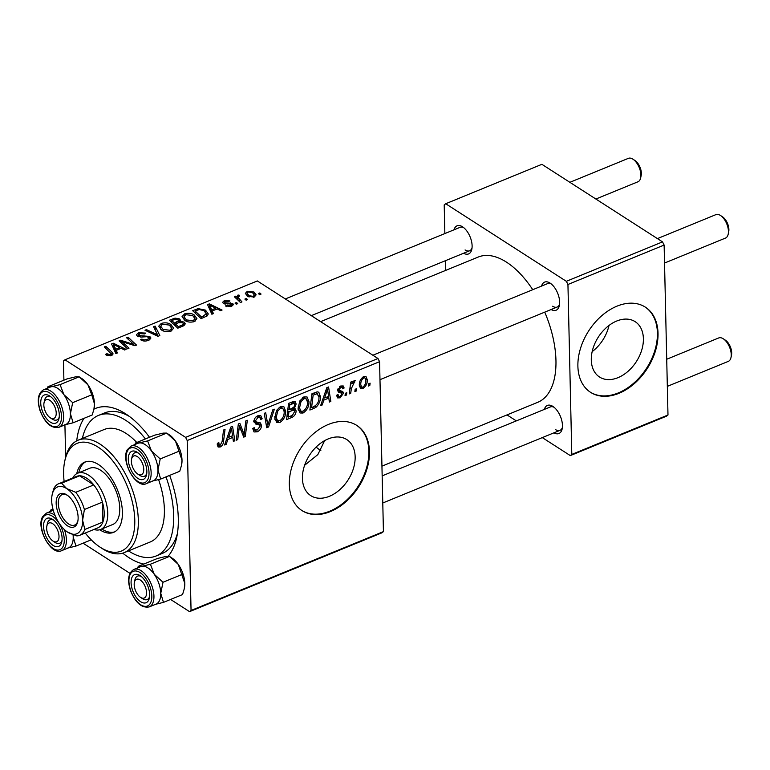 <?xml version="1.0" encoding="UTF-8"?>
<svg xmlns="http://www.w3.org/2000/svg" width="770" height="770" viewBox="0 0 770 770"><rect width="100%" height="100%" fill="white"/><g stroke="black" fill="none" stroke-linecap="round" stroke-linejoin="round"><path stroke-width="1.16" d="M609.003 325.46A32.918 22.628 -57.3 0 1 592.149 351.659M617.983 377.666A32.918 22.628 122.7 0 0 641.699 350.186A32.918 22.628 122.7 0 0 635.144 321.658A32.918 22.628 122.7 0 0 616.703 321.023A32.918 22.628 122.7 0 0 592.987 348.502A32.918 22.628 122.7 0 0 599.541 377.031A32.918 22.628 122.7 0 0 617.983 377.666M618.945 393.316A50.637 34.804 122.7 0 0 655.424 351.033A50.637 34.804 122.7 0 0 645.347 307.143A50.637 34.804 122.7 0 0 616.972 306.162A50.637 34.804 122.7 0 0 580.493 348.444A50.637 34.804 122.7 0 0 590.571 392.334A50.637 34.804 122.7 0 0 618.945 393.316M590.263 392.132A50.637 34.804 122.7 0 0 618.329 392.912A50.637 34.804 122.7 0 0 654.731 350.889A50.637 34.804 122.7 0 0 645.039 306.951M329.435 496.284A33.322 22.908 122.7 0 0 353.44 468.458A33.322 22.908 122.7 0 0 346.798 439.583A33.322 22.908 122.7 0 0 328.126 438.939A33.322 22.908 122.7 0 0 304.131 466.755A33.322 22.908 122.7 0 0 310.762 495.63A33.322 22.908 122.7 0 0 329.435 496.284M324.651 440.613L317.837 454.608L304.593 465.311M330.388 511.578A50.637 34.804 122.7 0 0 366.867 469.305A50.637 34.804 122.7 0 0 356.789 425.415A50.637 34.804 122.7 0 0 328.415 424.434A50.637 34.804 122.7 0 0 291.936 466.707A50.637 34.804 122.7 0 0 302.013 510.597A50.637 34.804 122.7 0 0 330.388 511.578M301.705 510.394A50.637 34.804 122.7 0 0 329.772 511.184A50.637 34.804 122.7 0 0 366.173 469.151A50.637 34.804 122.7 0 0 356.472 425.213M544.342 409.409A15.188 7.873 67.7 0 1 552.87 406.396A15.188 7.873 67.7 0 1 552.995 406.483A15.188 7.873 67.7 0 1 562.167 428.851A15.188 7.873 67.7 0 1 553.948 432.836M555.42 429.544A12.657 6.555 -112.3 0 0 559.973 430.363A12.657 6.555 -112.3 0 0 562.37 427.543M454.002 229.806A15.188 7.873 67.7 0 1 462.539 226.803A15.188 7.873 67.7 0 1 462.655 226.881A15.188 7.873 67.7 0 1 471.827 249.249A15.188 7.873 67.7 0 1 463.607 253.234M465.08 249.942A12.657 6.555 -112.3 0 0 469.633 250.77A12.657 6.555 -112.3 0 0 472.029 247.94M541.551 286.094A15.188 7.873 67.7 0 1 550.078 283.091A15.188 7.873 67.7 0 1 550.194 283.168A15.188 7.873 67.7 0 1 559.366 305.536A15.188 7.873 67.7 0 1 551.147 309.521M552.619 306.229A12.657 6.555 -112.3 0 0 557.172 307.047A12.657 6.555 -112.3 0 0 559.569 304.227M93.93 409.159A83.555 43.284 67.7 0 1 125.635 413.827A83.555 43.284 67.7 0 1 126.299 414.26A83.555 43.284 67.7 0 1 149.505 437.264M169.66 475.388A83.555 43.284 67.7 0 1 176.725 537.296A83.555 43.284 67.7 0 1 168.197 556.181M143.769 564.073A83.555 43.284 67.7 0 1 128.898 557.615A83.555 43.284 67.7 0 1 122.748 553.149M128.465 550.897A75.951 39.347 -112.3 0 0 128.744 551.079A75.951 39.347 -112.3 0 0 156.069 555.998L162.075 553.534A75.951 39.347 -112.3 0 0 177.408 533.543M532.753 289.703A78.482 40.656 -112.3 0 0 506.468 262.137A78.482 40.656 -112.3 0 0 478.237 257.045L320.638 321.639M320.849 450.594A50.637 26.228 67.7 0 1 320.628 450.45A50.637 26.228 67.7 0 1 316.104 447.091M346.5 395.029L345.037 395.626L345.297 393.326L346.789 392.71L346.5 395.029L345.201 394.192M356.337 390.996L354.874 391.593L355.134 389.293L356.625 388.677L356.337 390.996L355.037 390.159M303.043 413.038L300.031 412.98L298.077 408.418L299.848 400.881L303.958 396.877L307.086 396.983L308.953 401.68C309.097 406.512 307.124 410.294 303.043 413.038L298.231 409.948M322.197 404.991L320.618 405.636L326.788 387.714L328.569 386.983L330.84 401.449L329.377 402.046L328.809 398.08L323.833 400.121L322.197 404.991L321.09 404.279M292.186 417.292L286.565 419.592L288.586 403.374L294.13 401.363L295.17 401.632L296.142 404.019L294.294 408.533L295.228 408.812L296.113 410.891C295.998 413.779 294.689 415.906 292.186 417.292L290.473 416.195M268.586 426.965L266.728 427.725L264.235 413.355L265.708 412.749L267.844 425.069L272.801 409.842L274.37 409.197L268.586 426.965L266.343 425.521M217.265 444.8L217.361 443.356L218.824 442.558L219.219 445.156L220.268 445.166L222.116 441.518L223.55 430.026L225.033 429.419L223.55 441.306C223.435 443.857 222.318 445.753 220.21 446.985L218.122 447.024L217.265 444.8M237.757 439.593L236.284 440.199L238.334 423.972L239.874 423.336L244.177 434.636L245.842 420.892L247.314 420.285L245.293 436.513L243.753 437.139L239.422 425.877L237.757 439.593L236.467 438.765M383.431 531.618L381.93 532.801L189.555 611.649L191.056 610.466L383.431 531.618L379.572 361.688L187.197 440.527L185.599 437.36L377.974 358.512L379.572 361.688M191.056 610.466L187.197 440.527M226.197 444.338L224.619 444.983L230.788 427.061L232.569 426.33L234.84 440.796L233.368 441.393L232.81 437.427L227.824 439.468L226.197 444.338L225.09 443.626M252.753 428.553L254.629 429.756L257.267 430.007L260.058 426.282L259.644 425.107L255.784 424.068L254.061 421.411C254.187 418.726 255.467 416.839 257.892 415.752L260.799 415.713L262.089 418.832L260.635 419.583L259.865 417.542L257.883 417.552L255.515 420.718L256.092 421.854L260.453 422.923L261.511 425.541C261.309 428.505 259.875 430.603 257.209 431.826L254.023 431.951L252.753 428.447L254.206 427.658L254.947 430.074L252.762 428.669M259.644 425.107L253.32 421.017M279.722 422.595L276.709 422.538L274.755 417.975L276.526 410.439L280.636 406.425L283.774 406.541L285.641 411.238C285.776 416.07 283.803 419.852 279.722 422.595L274.919 419.506M341.736 393.095L338.531 392.132L337.751 390.409L340.735 386.001L343.228 385.943L344.132 388.003L342.679 388.802L342.082 387.397L340.696 387.416L339.204 389.562L339.368 390.4L342.737 391.497L343.516 393.21L340.147 397.83L337.578 397.897L336.577 395.299L338.03 394.5L338.713 396.415L340.186 396.415L342.063 393.932L337.761 390.515L341.476 392.921M337.847 389.418L339.531 390.583L337.828 389.485M314.035 408.331L309.887 410.035L311.908 393.817L317.202 391.843L318.809 392.219L320.426 396.627C320.599 400.477 319.213 403.952 316.278 407.051L314.035 408.331L312.322 407.234M362.911 388.503L360.562 388.455L359.34 385.51C359.109 381.699 360.601 378.705 363.786 376.549L366.058 376.607L367.3 379.793C367.473 383.47 366.01 386.376 362.911 388.503L359.388 386.242M350.716 393.297L349.243 393.903L350.706 382.113L352.188 381.506L351.871 383.951L354.181 380.486L355.182 380.486L351.361 388.561L350.716 393.297L349.416 392.469M369.812 385.472L368.358 386.068L368.618 383.768L370.11 383.152L369.812 385.472L368.522 384.634M194.242 314.988L196.918 318.626L194.415 321.533C190.739 322.563 187.572 322.216 184.925 320.493L182.047 316.634L184.579 313.871C188.381 312.812 191.605 313.178 194.242 314.988L194.29 316.922M212.212 310.984L213.444 313.592L211.865 314.237L207.553 304.602L209.334 303.881L222.078 310.05L220.615 310.647L217.188 308.943L212.212 310.984L212.279 314.064M111.592 355.48L106.327 355.124L105.471 354.441L106.799 353.748L110.418 354.633L111.217 353.805L104.316 346.914L105.788 346.317L111.987 352.131L113.113 353.921L111.592 355.48M149.803 336.471L150.92 338.001L148.591 340.321C145.52 341.447 142.854 341.254 140.583 339.743L141.901 339.06L143.874 339.936L147.417 339.464L149.043 337.953L147.128 336.683L141.488 337.048L137.464 336.211L136.396 334.786L138.513 332.756L145.751 333.092L144.635 333.911L139.736 333.583L138.86 335.566L149.803 336.471L149.881 339.647M138.369 336.654L138.331 334.844L138.879 336.817M155.126 326.095L159.833 335.566L157.966 336.326L144.991 330.243L146.464 329.637L157.581 334.854L153.557 326.73L155.126 326.095L155.222 330.166M170.93 324.545L173.606 328.184L171.104 331.09C167.417 332.12 164.251 331.774 161.604 330.051L158.736 326.191L161.267 323.429C165.059 322.37 168.284 322.736 170.93 324.545L170.969 326.48M259.846 292.947L261.059 294.073L259.596 294.669L258.354 293.553L259.846 292.947L259.885 294.554M377.974 358.512L257.334 280.944L64.969 359.792L185.599 437.36M184.088 322.072L185.31 323.862L183.424 325.893L177.803 328.193L169.352 320.262L175.059 318.116L179.448 318.896L180.613 320.416L180.151 321.388L184.088 322.072L184.165 325.517M116.203 350.331L117.435 352.939L115.856 353.584L111.544 343.949L113.325 343.228L126.078 349.397L124.605 349.994L121.188 348.29L116.203 350.331L116.28 353.411M123.893 343.333L129.004 348.204L127.522 348.8L119.09 340.86L120.63 340.234L133.836 344.488L126.598 337.78L128.08 337.173L136.531 345.114L134.991 345.74L121.775 341.505L123.893 343.333L123.941 345.422M231.52 306.325L225.379 306.036L226.544 305.257L230.605 305.671L231.318 304.102L223.406 303.428L222.597 302.341L224.214 300.733L229.932 300.916L228.613 301.599L225.138 301.397L224.686 302.716L232.684 303.447L233.435 304.516L231.52 306.325M231.751 306.229L231.318 304.102M224.378 303.861L224.34 302.215L224.715 303.948M207.265 315.844L201.124 318.636L192.664 310.705L198.092 308.626L205.475 310.118L208.275 313.939L207.265 315.844M253.965 292.013L256.141 294.843L254.283 296.999L247.68 296.402L245.351 293.399L247.276 291.291L253.965 292.013L254.013 294.092M246.371 298.471L247.574 299.597L246.121 300.194L244.879 299.078L246.371 298.471L246.4 300.079M237.112 299.347L237.66 295.228L238.941 295.006L239.585 296.036L237.92 297.181L241.953 301.907L240.481 302.504L234.33 296.739L235.803 296.132L237.064 297.336L236.871 296.421M236.534 302.494L237.738 303.63L236.284 304.227L235.042 303.111L236.534 302.494L236.563 304.111M65.652 457.111L64.921 424.847M63.9 380.188L63.467 360.976L64.969 359.792M83.054 543.177L129.976 573.342M170.603 599.455L189.555 611.649M667.985 415.001L666.483 416.185L570.3 455.599L571.792 454.416L667.985 415.001L664.125 245.062L567.942 284.486L566.345 281.31L662.527 241.886L664.125 245.062M571.792 454.416L567.942 284.486M566.345 281.31L445.705 203.742L541.888 164.318L662.527 241.886M445.695 270.386L445.474 260.674M444.858 233.56L444.203 204.926L445.705 203.742M506.997 414.905L516.314 420.892M542.301 437.61L570.3 455.599M381.939 466.158L537.768 402.296A78.482 40.656 -112.3 0 0 544.737 312.148M551.262 283.957A12.657 6.555 -112.3 0 0 547.576 283.62L372.873 355.23M554.063 407.272A12.657 6.555 -112.3 0 0 550.377 406.935L382.161 475.879M463.723 227.67A12.657 6.555 -112.3 0 0 460.036 227.343L285.333 298.943M76.721 440.844A83.555 43.284 67.7 0 1 84.036 418.312M129.427 416.454A75.951 39.347 -112.3 0 0 104.47 412.97L98.454 415.434A75.951 39.347 -112.3 0 0 82.371 438.448M175.088 319.271L175.059 318.116M179.526 322.361L179.448 318.896M180.17 322.207L180.151 321.388M171.854 322.62L171.816 320.589L174.453 323.053L178.794 320.532L178.833 322.601M174.492 325.094L174.453 323.053M178.784 322.62L178.034 319.521L174.309 319.56L171.816 320.589M175.435 323.987L178.294 326.663L182.403 324.921L183.366 323.737L182.606 322.649L178.524 322.717L175.435 323.987L175.483 326.018M178.322 327.981L178.294 326.663M182.432 326.297L182.403 324.921M161.296 325.007L161.267 323.429M169.968 331.456L169.939 330.234L171.662 328.184L169.352 325.065L162.48 324.266L160.718 326.249L160.776 329.473M160.718 326.249L163.115 329.493L169.939 330.234M163.144 330.859L163.115 329.493M146.492 330.946L146.464 329.637M157.619 336.163L157.581 334.854M141.94 340.465L141.901 339.06M142.267 340.6L142.238 339.291M143.894 341.014L143.874 339.936M147.445 340.715L147.417 339.464M138.552 334.315L138.513 332.756M140.39 337.039L140.371 335.961M106.838 355.413L106.799 353.748M107.636 355.74L107.608 354.412M110.447 355.836L110.418 354.633M105.837 348.348L105.788 346.317M112.064 355.259L111.987 352.131M113.44 348.184L113.325 343.228M114.47 346.336L115.741 349.195L119.716 347.559L113.421 344.431L114.47 346.336L114.566 350.706M115.837 353.546L115.741 349.195M113.508 348.338L113.421 344.431M119.745 348.877L119.716 347.559M120.678 342.352L120.63 340.234M133.855 345.393L133.836 344.488M128.128 339.233L128.08 337.173M121.824 343.43L121.775 341.505M226.582 306.624L226.544 305.257M230.625 306.633L230.605 305.671M224.291 303.832L224.214 300.733M225.495 304.054L225.466 303.072M230.538 303.823L230.519 302.831M232.733 305.68L232.684 303.447M209.45 308.837L209.334 303.881M210.47 306.989L211.74 309.848L215.725 308.212L209.421 305.084L210.47 306.989L210.566 311.35M211.846 314.199L211.74 309.848M209.507 308.991L209.421 305.084M215.754 309.53L215.725 308.212M198.121 309.829L198.092 308.626M205.513 311.975L205.475 310.118M195.128 311.032L201.605 317.105L206.35 313.804L203.954 310.676L199.276 309.521L195.128 311.032L195.176 313.063M201.644 318.424L201.605 317.105M203.511 317.663L203.482 316.335M184.617 315.45L184.579 313.871M193.289 321.899L193.26 320.676L194.983 318.626L192.673 315.507L185.801 314.709L184.03 316.691L184.097 319.925M184.03 316.691L186.436 319.935L193.26 320.676M186.465 321.302L186.436 319.935M247.305 292.6L247.276 291.291M248.19 291.945L247.083 293.264L249.008 295.728L253.311 296.363L254.341 295.064L252.502 292.6L248.19 291.945M249.047 297.076L249.008 295.728M253.33 297.307L253.311 296.363M235.851 298.173L235.803 296.132M237.766 299.963L237.66 295.228M238.96 296.075L238.941 295.006M242.194 433.366L244.177 434.636M242.848 434.944L245.293 436.513M238.19 425.088L239.422 425.877M233.127 439.699L234.84 440.796M231.096 436.33L232.81 437.427M226.755 438.784L227.824 439.468M230.423 432.037L228.584 437.36L232.559 435.733L231.51 428.447L230.423 432.037L229.316 431.335M227.487 436.657L228.584 437.36M230.528 427.812L231.51 428.447M217.602 443.231L218.719 443.944M222.251 440.478L223.55 441.306M217.284 445.108L220.21 446.985M252.772 428.977L257.209 431.826M257.854 415.771L262.089 418.495M257.546 415.906L262.089 418.832M256.4 416.599L257.883 417.552M254.225 419.881L255.515 420.718M255.313 421.363L261.511 425.541M255.322 421.565L255.294 422.287M266.074 423.933L267.844 425.069M284.005 410.179L285.641 411.238M277.7 411.142L276.218 417.456L277.566 420.661L279.789 420.776C282.888 418.466 284.351 415.434 284.178 411.661L282.821 408.331L280.636 408.235L277.7 411.142L276.546 410.4M274.784 416.531L276.218 417.456M279.154 407.282L280.636 408.235M292.59 401.738L296.142 404.019M293.226 407.84L294.294 408.533M292.273 408.427L296.113 410.891M289.828 404.664L289.202 409.717L293.928 407.147L294.679 404.683L294.13 403.365L289.828 404.664L288.529 403.827M287.903 408.889L289.202 409.717M290.617 402.537L292.331 403.644M288.962 411.613L288.278 417.09L292.446 415.3L294.65 411.45L294.121 410.083L288.962 411.613L287.662 410.785M286.979 416.262L288.278 417.09M290.338 409.255L292.051 410.352M340.908 385.934L344.132 388.003M339.56 386.675L340.696 387.416M338.02 388.802L339.204 389.562M337.818 389.543L343.516 393.21M336.586 395.539L340.147 397.83M329.137 400.352L330.84 401.449M327.106 396.983L328.809 398.08M322.755 399.438L323.833 400.121M326.422 392.69L324.584 398.013L328.569 396.386L327.519 389.1L326.422 392.69L325.325 391.988M323.487 397.31L324.584 398.013M326.528 388.465L327.519 389.1M318.799 395.578L320.426 396.627M314.824 406.117L316.278 407.051M313.149 395.106L311.59 407.532L313.467 406.772C317.327 404.789 319.155 401.574 318.963 397.128L317.115 393.74L313.149 395.106L311.85 394.269M310.3 406.704L311.59 407.532M315.151 392.488L317.866 393.971L315.402 392.382M307.317 400.621L308.953 401.68M301.022 401.584L299.54 407.898L300.887 411.103L303.111 411.219C306.21 408.909 307.673 405.877 307.5 402.104L306.142 398.773L303.948 398.677L301.022 401.584L299.867 400.843M298.106 406.974L299.54 407.898M302.466 397.724L303.948 398.677M365.519 378.647L367.3 379.793M363.758 377.964C361.573 379.745 360.591 381.997 360.793 384.74L361.631 387.06L362.891 387.118C364.999 385.318 365.991 383.075 365.837 380.38L364.99 378.022L362.603 377.223M359.407 383.845L360.793 384.74M350.581 383.123L351.871 383.951M353.093 381.468L354.633 382.459M352.901 381.766L353.892 382.401M52.63 523.658A10.126 5.246 -112.3 0 0 46.835 526.122A10.126 5.246 -112.3 0 0 52.947 541.031A10.126 5.246 -112.3 0 0 53.024 541.089A10.126 5.246 -112.3 0 0 59.011 536.353A10.126 5.246 -112.3 0 0 52.63 523.658M55.084 542.446A12.657 6.555 67.7 0 1 54.978 542.378A12.657 6.555 67.7 0 1 54.882 542.311A12.657 6.555 -112.3 0 0 59.637 543.264A12.657 6.555 67.7 0 1 55.084 542.446M46.835 526.122L47.336 523.735A12.657 6.555 67.7 0 1 50.031 519.837A12.657 6.555 67.7 0 1 53.717 520.174A12.657 6.555 -112.3 0 0 50.031 519.837A12.657 6.555 -112.3 0 0 48.01 521.8A12.657 6.555 -112.3 0 0 47.143 525.073M62.023 540.444A12.657 6.555 67.7 0 1 59.637 543.264A12.657 6.555 -112.3 0 0 61.658 541.31A12.657 6.555 -112.3 0 0 62.023 540.444M595.874 199.026L637.964 181.778A12.657 6.555 -112.3 0 0 640.659 177.88A12.657 6.555 -112.3 0 0 633.017 159.236A12.657 6.555 -112.3 0 0 632.911 159.169A12.657 6.555 -112.3 0 0 628.359 158.351L569.877 182.317M49.829 400.342A10.126 5.246 -112.3 0 0 44.034 402.806A10.126 5.246 -112.3 0 0 50.146 417.725A10.126 5.246 -112.3 0 0 50.233 417.773A10.126 5.246 -112.3 0 0 56.22 413.038A10.126 5.246 -112.3 0 0 49.829 400.342M52.283 419.13A12.657 6.555 67.7 0 1 52.177 419.063A12.657 6.555 67.7 0 1 52.081 418.995A12.657 6.555 -112.3 0 0 56.836 419.948A12.657 6.555 67.7 0 1 52.283 419.13M44.034 402.806L44.535 400.419A12.657 6.555 67.7 0 1 47.23 396.521A12.657 6.555 67.7 0 1 50.916 396.858A12.657 6.555 -112.3 0 0 47.23 396.521A12.657 6.555 -112.3 0 0 44.342 401.757M59.232 417.128A12.657 6.555 67.7 0 1 56.836 419.948A12.657 6.555 -112.3 0 0 59.232 417.128M634.971 160.526A10.126 5.246 67.7 0 1 635.048 160.584A10.126 5.246 67.7 0 1 641.16 175.493L640.659 177.88M725.311 340.128A10.126 5.246 67.7 0 1 725.388 340.176A10.126 5.246 67.7 0 1 731.5 355.095L731 357.482A12.657 6.555 -112.3 0 0 723.357 338.839A12.657 6.555 -112.3 0 0 723.251 338.771A12.657 6.555 -112.3 0 0 718.699 337.953L666.714 359.253M667.33 386.367L728.304 361.38A12.657 6.555 -112.3 0 0 731 357.482M140.564 597.376A10.126 5.246 -112.3 0 0 146.56 592.64A10.126 5.246 -112.3 0 0 140.169 579.945A10.126 5.246 -112.3 0 0 134.375 582.409A10.126 5.246 -112.3 0 0 140.487 597.318A10.126 5.246 -112.3 0 0 140.564 597.376M149.573 596.731A12.657 6.555 67.7 0 1 147.176 599.551A12.657 6.555 67.7 0 1 142.623 598.733A12.657 6.555 67.7 0 1 142.517 598.665A12.657 6.555 67.7 0 1 142.421 598.598A12.657 6.555 -112.3 0 0 147.176 599.551A12.657 6.555 -112.3 0 0 149.573 596.731M134.375 582.409L134.875 580.022A12.657 6.555 67.7 0 1 137.57 576.124A12.657 6.555 67.7 0 1 141.256 576.451A12.657 6.555 -112.3 0 0 137.57 576.124A12.657 6.555 -112.3 0 0 134.683 581.36M137.772 474.06A10.126 5.246 -112.3 0 0 143.759 469.325A10.126 5.246 -112.3 0 0 137.378 456.629A10.126 5.246 -112.3 0 0 131.574 459.093A10.126 5.246 -112.3 0 0 137.686 474.012A10.126 5.246 -112.3 0 0 137.772 474.06M146.772 473.415A12.657 6.555 67.7 0 1 144.375 476.235A12.657 6.555 67.7 0 1 139.822 475.417A12.657 6.555 67.7 0 1 139.716 475.35A12.657 6.555 67.7 0 1 139.62 475.283A12.657 6.555 -112.3 0 0 144.375 476.235A12.657 6.555 -112.3 0 0 146.396 474.281A12.657 6.555 -112.3 0 0 146.772 473.415M722.51 216.813A10.126 5.246 67.7 0 1 722.587 216.87A10.126 5.246 67.7 0 1 728.699 231.78L728.199 234.167A12.657 6.555 -112.3 0 0 720.556 215.523A12.657 6.555 -112.3 0 0 720.451 215.456A12.657 6.555 -112.3 0 0 715.898 214.638L657.426 238.604M664.529 263.051L725.504 238.065A12.657 6.555 -112.3 0 0 728.199 234.167M131.574 459.093L132.084 456.706A12.657 6.555 67.7 0 1 134.769 452.808A12.657 6.555 67.7 0 1 138.456 453.145A12.657 6.555 -112.3 0 0 134.769 452.808A12.657 6.555 -112.3 0 0 132.758 454.772A12.657 6.555 -112.3 0 0 131.882 458.044M52.947 509.134L50.724 510.048L50.185 511.569M44.641 520.674A15.188 7.873 67.7 0 1 52.658 519.384A15.188 7.873 67.7 0 1 61.821 541.753A15.188 7.873 67.7 0 1 61.013 544.072A15.188 7.873 67.7 0 1 48.443 540.713A15.188 7.873 67.7 0 1 44.641 520.674M64.382 529.568A20.251 10.491 67.7 0 1 64.94 547.489A20.251 10.491 67.7 0 1 61.716 550.627L68.53 547.826A20.251 10.491 -112.3 0 0 71.754 544.688A20.251 10.491 -112.3 0 0 73.063 534.726A20.261 10.491 67.7 0 1 73.217 537.046L73.294 534.813M53.226 510.173L50.724 510.048M91.226 539.828L75.932 546.094L73.217 537.046A20.261 10.491 67.7 0 1 68.309 547.922M67.375 548.163L75.932 546.094M52.938 510.433A20.261 10.491 67.7 0 1 53.265 510.298A20.251 10.491 -112.3 0 0 53.159 510.346L46.354 513.138A20.251 10.491 67.7 0 1 55.074 515.496M50.146 387.127A20.261 10.491 67.7 0 1 51.513 386.694A20.261 10.491 -112.3 0 1 63.891 394.654A20.261 10.491 67.7 0 1 68.569 403.952A20.251 10.491 -112.3 0 0 50.368 387.031L43.553 389.822A20.251 10.491 67.7 0 1 61.754 406.743A20.251 10.491 67.7 0 1 58.915 427.311L65.729 424.52A20.251 10.491 -112.3 0 0 68.559 403.952A20.261 10.491 67.7 0 1 70.426 413.731L72.678 402.652L63.891 394.654L60.07 384.625L51.513 386.694L47.923 386.733L47.384 388.253M57.923 407.696A15.188 7.873 67.7 0 1 59.02 418.437A15.188 7.873 67.7 0 1 51.436 422.759A15.188 7.873 67.7 0 1 42.138 410.429A15.188 7.873 67.7 0 1 41.878 397.301A15.188 7.873 67.7 0 1 49.858 396.069A15.188 7.873 67.7 0 1 57.923 407.696M47.923 386.733L67.009 378.917L75.566 376.838L79.156 376.809L81.861 378.59A20.261 10.491 67.7 0 1 87.934 384.798L91.755 394.827L72.678 402.652M60.07 384.625L79.156 376.809L87.934 384.798A20.261 10.491 67.7 0 1 94.469 403.875L93.921 409.217L92.217 414.963L73.131 422.778L70.426 413.731A20.261 10.491 67.7 0 1 65.508 424.607M91.755 394.827L94.469 403.875A20.261 10.491 67.7 0 1 94.084 408.427A20.261 10.491 67.7 0 1 94.017 408.755M64.574 424.847L73.131 422.778M138.263 566.335L157.35 558.51L165.897 556.441L169.496 556.402L178.274 564.4A20.261 10.491 67.7 0 1 182.952 573.698A20.261 10.491 67.7 0 1 184.81 583.477L184.261 588.819L182.557 594.556L163.471 602.381L160.757 593.333L163.009 582.255L154.231 574.256L150.41 564.227L141.853 566.297L138.263 566.335L137.724 567.856M150.41 564.227L169.496 556.402L172.201 558.192A20.261 10.491 67.7 0 1 178.274 564.4L184.81 583.477A20.261 10.491 67.7 0 1 184.425 588.03A20.261 10.491 67.7 0 1 184.357 588.357M132.478 590.032A15.188 7.873 67.7 0 1 132.209 576.903A15.188 7.873 67.7 0 1 140.198 575.671A15.188 7.873 67.7 0 1 148.254 587.289A15.188 7.873 67.7 0 1 149.361 598.04A15.188 7.873 67.7 0 1 141.776 602.352A15.188 7.873 67.7 0 1 132.478 590.032M149.255 606.904L156.069 604.113A20.251 10.491 -112.3 0 0 158.899 583.554A20.251 10.491 -112.3 0 0 140.708 566.633L133.893 569.425A20.251 10.491 67.7 0 1 152.085 586.345A20.251 10.491 67.7 0 1 149.255 606.904C141.699 608.29 135.414 602.766 130.409 590.349C127.175 579.704 128.34 572.736 133.893 569.425M182.095 574.43L163.009 582.255M154.914 604.45L163.471 602.381M140.487 566.72A20.261 10.491 67.7 0 1 141.853 566.297A20.261 10.491 67.7 0 1 154.231 574.256A20.261 10.491 67.7 0 1 160.757 593.333A20.261 10.491 67.7 0 1 155.848 604.209M135.462 443.019L154.549 435.194L163.105 433.125L166.695 433.087L147.609 440.912L139.052 442.981L135.462 443.019L134.933 444.54M181.556 465.042A20.261 10.491 67.7 0 0 181.624 464.714A20.261 10.491 67.7 0 0 182.009 460.162A20.261 10.491 67.7 0 0 175.483 441.085A20.261 10.491 67.7 0 0 169.4 434.877L166.695 433.087L175.483 441.085L182.009 460.162L181.46 465.503L179.756 471.25L160.67 479.065L157.966 470.018A20.261 10.491 67.7 0 1 156.502 477.669A20.251 10.491 -112.3 0 0 153.528 454.348A20.251 10.491 -112.3 0 0 137.907 443.318L131.093 446.109A20.251 10.491 67.7 0 1 146.714 457.149A20.251 10.491 67.7 0 1 149.688 480.461A20.251 10.491 67.7 0 1 146.454 483.599L153.269 480.807A20.251 10.491 -112.3 0 0 156.502 477.669A20.261 10.491 67.7 0 1 153.047 480.894M145.751 477.053A15.188 7.873 67.7 0 1 133.191 473.685A15.188 7.873 67.7 0 1 129.389 453.646A15.188 7.873 67.7 0 1 137.397 452.356A15.188 7.873 67.7 0 1 146.56 474.724A15.188 7.873 67.7 0 1 145.751 477.053M179.304 451.114L160.218 458.939L151.43 450.941L147.609 440.912M137.686 443.414A20.261 10.491 67.7 0 1 139.052 442.981A20.261 10.491 67.7 0 1 151.43 450.941A20.261 10.491 -112.3 0 1 157.966 470.018L160.218 458.939M152.113 481.135L160.67 479.065M99.744 529.76A37.98 19.674 -112.3 0 0 99.946 529.895A37.98 19.674 -112.3 0 0 113.614 532.359A37.98 19.674 -112.3 0 0 121.005 501.145A37.98 19.674 -112.3 0 0 98.464 464.541A37.98 19.674 -112.3 0 0 84.806 462.077A37.98 19.674 -112.3 0 0 76.75 473.656M101.813 528.98A37.98 19.674 -112.3 0 0 101.958 529.077A37.98 19.674 -112.3 0 0 114.586 531.897M85.258 533.032A58.231 30.165 -112.3 0 0 99.879 547.027A58.231 30.165 -112.3 0 0 100.341 547.326A58.231 30.165 -112.3 0 0 134.779 520.087A58.231 30.165 -112.3 0 0 98.069 447.11A58.231 30.165 -112.3 0 0 64.728 461.269A58.231 30.165 -112.3 0 0 64.131 481.491M64.728 461.269L65.238 458.882A60.763 31.474 67.7 0 1 78.165 440.171A60.763 31.474 67.7 0 1 100.023 444.107A60.763 31.474 67.7 0 1 136.088 502.675A60.763 31.474 67.7 0 1 124.259 552.619A60.763 31.474 67.7 0 1 102.4 548.683A60.763 31.474 67.7 0 1 101.909 548.365L99.879 547.027M136.781 442.481A60.763 31.474 -112.3 0 0 126.078 433.433A60.763 31.474 -112.3 0 0 104.219 429.496L78.165 440.171M145.415 438.939A75.951 39.347 -112.3 0 0 125.78 420.362A75.951 39.347 -112.3 0 0 98.454 415.434M72.803 477.939A30.386 15.737 67.7 0 1 77.664 473.213L89.686 468.285A30.386 15.737 67.7 0 1 100.62 470.249A30.386 15.737 67.7 0 1 118.647 499.538A30.386 15.737 67.7 0 1 112.738 524.505L100.706 529.433A30.386 15.737 67.7 0 1 93.93 529.481M156.069 555.998A75.951 39.347 -112.3 0 0 166.002 476.88M124.259 552.619L150.304 541.945A60.763 31.474 -112.3 0 0 158.601 479.633M85.826 461.721A37.98 19.674 -112.3 0 0 78.771 472.761M78.126 517.421A17.98 9.307 67.7 0 1 77.789 521.454A17.98 9.307 67.7 0 1 65.941 524.678A17.98 9.307 67.7 0 1 56.162 503.301A17.98 9.307 67.7 0 1 66.942 494.985A17.98 9.307 67.7 0 1 78.126 517.421M67.558 495.418A16.459 8.528 -112.3 0 0 62.11 494.638A16.459 8.528 -112.3 0 0 58.299 503.397A16.459 8.528 -112.3 0 0 64.112 519.606A16.459 8.528 -112.3 0 0 74.584 525.092A16.459 8.528 -112.3 0 0 77.924 520.703M79.714 535.304L97.742 527.912A27.855 14.428 -112.3 0 0 102.882 522.07A27.855 14.428 -112.3 0 0 104.2 513.08A27.855 14.428 -112.3 0 0 102.42 502.107A27.855 14.428 -112.3 0 0 93.776 484.917A27.855 14.428 -112.3 0 0 79.599 475.802A27.855 14.428 -112.3 0 0 76.625 476.38L58.587 483.772A27.855 14.428 67.7 0 1 61.571 483.194L66.653 488.575L75.739 492.309A27.855 14.428 67.7 0 1 84.392 509.499L82.611 520.299L84.844 529.462A27.855 14.428 67.7 0 1 79.714 535.304A27.855 14.428 67.7 0 1 76.731 535.881L67.645 532.147A25.314 13.119 -112.3 0 0 82.611 520.299A25.314 13.119 -112.3 0 0 66.653 488.575A25.314 13.119 -112.3 0 0 52.158 494.725A25.314 13.119 -112.3 0 0 51.677 500.413A25.314 13.119 -112.3 0 0 67.433 532.012A25.314 13.119 -112.3 0 0 67.645 532.147M77.664 473.213A30.386 15.737 67.7 0 1 97.01 483.348A30.386 15.737 67.7 0 1 107.752 513.253A30.386 15.737 67.7 0 1 100.706 529.433M84.844 529.462L102.882 522.07L102.42 502.107L84.392 509.499M75.739 492.309L93.776 484.917L79.599 475.802L61.571 483.194M52.158 494.725L53.457 489.605A27.855 14.428 67.7 0 1 58.587 483.772M172.971 320.108L172.942 318.79M176.85 323.41L176.821 322.081M181.056 326.865L181.027 325.546M154.298 334.603L154.269 333.237M144.038 336.837L144.009 335.662M126.646 343.179L126.617 342.072M130.987 344.517L130.967 343.439M227.391 303.958L227.371 303.024M196.196 310.589L196.158 309.271M239.595 301.676L239.547 299.578M239.72 426.888L241.915 428.303M240.991 430.43L243.359 431.96M237.718 428.823L239.047 429.679M254.158 422.258L257.565 424.453M265.4 420.083L267.267 421.277M337.818 391.006L340.311 392.613M313.554 393.143L315.267 394.24M350.013 387.695L351.361 388.561M42.735 517.941A18.74 9.702 -112.3 0 0 47.422 542.657A18.74 9.702 -112.3 0 0 62.928 546.806A18.74 9.702 -112.3 0 0 58.231 522.089A18.74 9.702 -112.3 0 0 42.735 517.941M59.762 407.369A18.74 9.702 -112.3 0 0 43.986 391.42A18.74 9.702 -112.3 0 0 40.3 410.747A18.74 9.702 -112.3 0 0 56.066 426.705A18.74 9.702 -112.3 0 0 59.762 407.369M130.64 590.349A18.74 9.702 -112.3 0 0 146.406 606.298A18.74 9.702 -112.3 0 0 150.102 586.971A18.74 9.702 -112.3 0 0 134.327 571.022A18.74 9.702 -112.3 0 0 130.64 590.349M147.667 479.777A18.74 9.702 -112.3 0 0 142.979 455.06A18.74 9.702 -112.3 0 0 127.474 450.912A18.74 9.702 -112.3 0 0 132.161 475.629A18.74 9.702 -112.3 0 0 147.667 479.777M183.366 323.737L183.414 325.893M171.662 328.184L171.72 330.802M149.043 337.953L149.091 340.099M111.217 353.805L111.265 355.605M206.35 313.804L206.408 316.403M194.983 318.626L195.041 321.244M247.083 293.264L247.141 296.036M254.341 295.064L254.389 296.95M237.92 297.181L237.997 300.175M219.219 445.156L217.294 443.924M259.865 417.542L257.421 415.973M282.821 408.331L280.193 406.637M277.566 420.661L274.823 418.89M294.13 403.365L291.974 401.988M294.121 410.083L291.849 408.629M338.713 396.415L336.788 395.183M342.082 387.397L340.253 386.222M306.142 398.773L303.505 397.079M300.887 411.103L298.134 409.332M364.99 378.022L363.171 376.848M361.631 387.06L359.34 385.587M52.947 541.031L54.978 542.378M50.146 417.725L52.177 419.063M469.633 250.77L311.321 315.652M635.048 160.584L633.017 159.236M725.388 340.176L723.357 338.839M559.973 430.363L382.777 502.993M140.487 597.318L142.517 598.665M722.587 216.87L720.556 215.523M379.985 379.677L557.172 307.047M137.686 474.012L139.716 475.35M61.716 550.627C51.166 556.161 35.795 527.854 42.591 516.737L46.354 513.138M43.553 389.822C37.999 393.133 36.845 400.102 40.069 410.747C45.074 423.173 51.359 428.688 58.915 427.311M94.084 408.427L93.921 409.217M184.425 588.03L184.261 588.819M131.093 446.109L127.329 449.709C120.534 460.835 135.915 489.133 146.454 483.599M181.624 464.714L181.46 465.503"/></g></svg>

